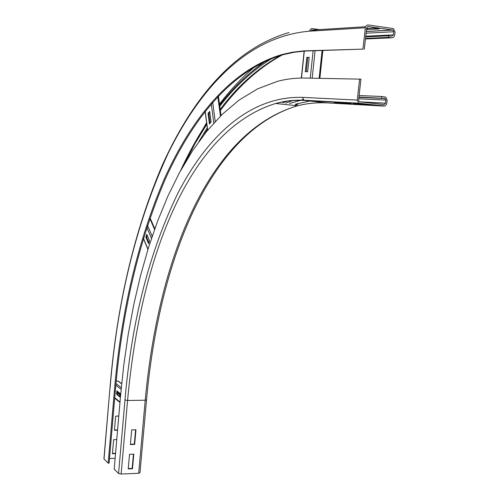 <?xml version="1.0" encoding="UTF-8"?>
<svg xmlns="http://www.w3.org/2000/svg" width="499" height="499" viewBox="0 0 499 499"><rect width="100%" height="100%" fill="white"/><g stroke="black" fill="none" stroke-linecap="round" stroke-linejoin="round"><path stroke-width="0.75" d="M130.407 444.247L134.318 444.122L135.591 429.782M134.655 444.428L130.382 444.565L131.68 429.889L135.959 429.776L134.655 444.428L134.318 444.122M128.262 468.567L132.16 468.405L133.426 454.177M132.497 468.729L128.231 468.904L129.522 454.321L133.794 454.165L132.497 468.729L132.16 468.405M334.411 102.569L351.24 103.804L334.411 102.569M358.949 97.024L384.766 98.397L385.889 100.087L385.534 103.162L384.055 104.565L359.299 101.79L358.588 100.23L360.945 79.148L304.571 78.044C295.046 77.919 285.858 79.067 277.001 81.487L257.428 88.941L239.158 100.037L222.223 114.333L206.636 131.437L192.396 150.991L179.478 172.673L167.857 196.213L157.509 221.369L148.396 247.934L140.5 275.729L133.776 304.596L128.212 334.399L123.789 365.031L120.49 396.381L114.19 469.129L118.569 473.476L121.138 474.044L138.672 473.283L139.988 472.765L146.544 399.874M353.074 103.611L370.707 104.896L353.074 103.611M281.068 102.214L280.263 102.557M287.087 101.191L282.752 102.813M359.617 78.992L357.259 100.087L358.669 103.193L384.76 106.025L386.569 104.31L387.187 100.23L385.758 97.112L381.685 96.494L381.51 98.035M359.118 95.527L381.685 96.494M117.558 430.207L114.433 430.288L115.656 416.141L118.781 416.079M114.458 430.001L117.583 429.913M115.531 453.641L112.412 453.753L113.622 439.688L116.747 439.594M112.437 453.441L115.556 453.329M365.505 38.398L388.459 37.369L391.727 37.818C393.337 37.843 394.322 36.92 394.703 35.049L395.058 31.917L393.393 28.586L368.362 24.975C366.721 24.938 365.711 25.867 365.337 27.769L362.954 49.12L303.716 50.879L292.751 52.152L282.097 54.51C230.788 69.642 191.841 118.138 164.464 178.617C137.674 241.204 120.964 312.149 114.333 391.453L108.177 463.166L103.923 458.799M362.954 49.12L304.964 51.041L293.98 52.308L283.307 54.659C231.916 69.773 192.907 118.238 165.481 178.692C138.647 241.248 121.912 312.162 115.269 391.441L109.113 463.128L108.177 463.166M115.126 458.313L109.506 458.519M366.609 28.512L373.395 28.106L379.315 28.936L366.497 29.535M367.233 29.641L367.364 28.468M265.955 60.953C248.82 72.592 233.376 87.331 219.622 105.17M206.673 123.278C197.086 137.911 188.397 153.686 180.613 170.589M271.911 58.439C252.438 70.434 235.054 86.352 219.766 106.206M206.804 124.295L195.09 143.506L184.362 163.971M364.289 49.295L366.671 27.956L368.187 26.559L392.925 30.071L393.755 31.736L393.393 34.868L391.908 36.252L388.634 35.803L388.459 37.369M365.673 36.882L388.634 35.803M306.829 57.373L309.199 57.335L307.677 71.744L305.319 71.725L306.829 57.373L307.764 57.491L306.261 71.731M309.187 57.466L307.764 57.491M208.052 113.398L209.686 111.433L211.083 122.068L209.443 124.014L208.052 113.398L208.869 113.479L210.141 123.184M209.805 112.35L208.869 113.479M145.889 237.243L146.806 234.324L149.538 240.799L148.608 243.724L145.889 237.243L146.631 237.274L148.92 242.732M147.236 235.341L146.631 237.274M149.737 218.737L150.679 219.279L154.79 228.792M116.86 390.904L120.109 393.48L119.816 396.892L116.566 394.291L116.86 390.904M116.566 394.291L117.277 394.279L119.86 396.349M117.521 391.428L117.277 394.279M120.041 394.31L117.44 392.389M117.402 392.832L119.985 394.896M121.681 383.712L118.463 381.248L116.23 380.955M357.259 100.087L302.537 97.361C249.65 95.889 207.659 136.177 178.355 192.271C149.557 251.078 131.767 320.314 124.981 399.967L118.569 473.476M124.981 399.967L127.576 400.479L121.138 474.044M302.537 97.361L303.885 100.212L304.727 100.48C294.659 99.975 284.96 100.979 275.641 103.493C187.05 130.857 139.895 262.536 127.576 400.479L145.228 400.21L138.672 473.283M145.228 400.21L146.544 399.818C158.769 262.48 208.869 132.017 297.591 105.776C206.405 132.509 157.753 263.16 145.228 400.21M359.567 103.486L304.727 100.48L327.519 102.906C317.158 102.364 307.184 103.318 297.591 105.776L275.641 103.493C284.648 100.941 294.067 99.844 303.885 100.212L358.669 103.193M383.881 106.106L327.724 102.919M292.695 100.598L285.646 103.118M303.136 99.563L289.476 103.518M309.948 101.035L295.508 104.148M294.148 105.414L297.828 104.391L294.098 105.408M358.924 97.23L384.766 98.397M358.75 98.79L385.889 100.087M359.305 101.796L385.534 103.162M109.967 387.854L104.017 459.036M114.333 391.453L115.269 391.441M310.796 31.1L311.719 30.096M365.611 26.715L312.149 30.071L316.977 30.72M254.964 66.61C242.09 77.351 230.264 89.882 219.498 104.204M206.605 122.723L190.169 151.266M263.796 61.957L253.249 70.34M282.821 54.316L282.372 54.547M280.775 55.383C257.802 68.114 237.605 86.102 220.19 109.343M207.266 127.813L198.845 141.629M110.067 388.041C117.315 299.712 136.714 221.381 168.269 153.043C200.592 87.518 247.442 36.464 309.499 31.181L310.447 29.229L312.305 28.618L311.42 28.68M312.305 28.618L319.541 29.603M308.694 50.867L307.446 50.711M393.393 34.868L365.748 36.196M365.443 38.972L391.727 37.818M392.626 29.984L366.285 31.443M393.755 31.736L366.085 33.196M368.187 26.559L367.732 26.584M309.499 31.181L365.337 27.769M322.104 50.486L319.135 78.293M315.1 50.686L312.187 78.175M313.135 50.742L310.235 78.143M304.309 51.085L301.483 78.037M217.826 96.625L220.446 116.08M212.686 102.301L215.237 121.5M211.277 103.929L213.809 123.06M205.239 111.283L207.684 130.152M149.95 218.749L154.565 229.434M147.517 225.342L152.183 236.295M146.831 227.45L151.478 238.397M143.438 238.266L147.997 249.219M120.003 402.001L114.733 397.709M121.126 389.326L115.83 385.184M121.288 387.661L115.986 383.538M121.662 383.899L117.808 380.943M358.912 97.336L385.178 98.528M289.096 32.541C232.472 48.858 191.229 101.309 162.406 164.938C134.275 230.85 116.797 305.17 109.967 387.898L103.917 458.862M204.216 134.474L207.453 129.272M220.352 110.553C238.204 86.408 258.813 67.883 282.172 54.977M283.307 54.659L282.097 54.51M392.925 30.071L366.272 31.543M319.871 78.306L322.853 50.468M301.321 78.044L304.147 51.091M221.02 115.512L218.394 96.026M207.584 130.276L205.133 111.414M147.929 249.45L143.369 238.497M114.695 398.158L119.96 402.456"/></g></svg>
